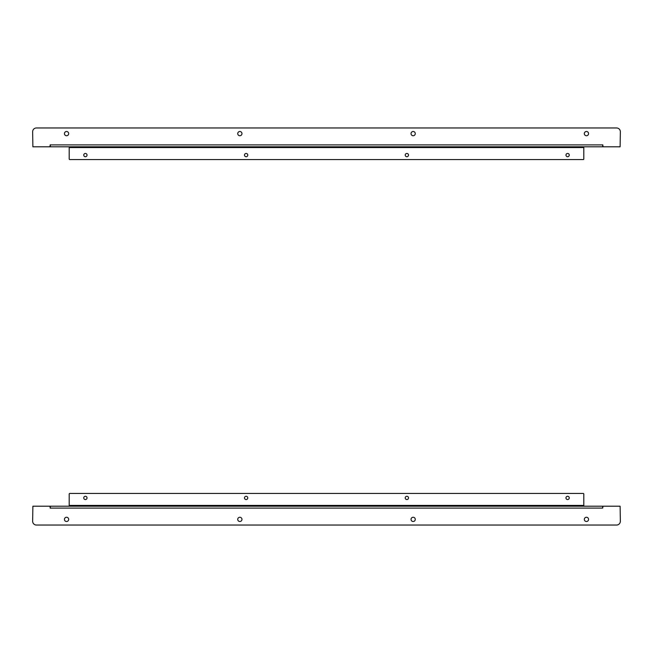 <?xml version="1.0" encoding="UTF-8"?>
<svg xmlns="http://www.w3.org/2000/svg" width="653" height="653" viewBox="0 0 653 653"><rect width="100%" height="100%" fill="white"/><g stroke="black" fill="none" stroke-linecap="round" stroke-linejoin="round"><path stroke-width="0.98" d="M415.267 133.612A2.114 2.114 0 0 1 412.092 135.449A2.114 2.114 0 0 1 412.092 131.784A2.114 2.114 0 0 1 415.267 133.612M241.969 133.612A2.114 2.114 0 0 1 238.794 135.449A2.114 2.114 0 0 1 238.794 131.784A2.114 2.114 0 0 1 241.969 133.612M68.671 133.612A2.114 2.114 0 0 1 65.496 135.449A2.114 2.114 0 0 1 65.496 131.784A2.114 2.114 0 0 1 68.671 133.612M588.565 133.612A2.114 2.114 0 0 1 585.382 135.449A2.114 2.114 0 0 1 585.382 131.784A2.114 2.114 0 0 1 588.565 133.612M53.179 146.803L50.354 146.803L50.24 144.786L49.906 146.803L32.879 146.803L32.65 131.726A3.771 3.771 0 0 1 36.421 127.964L616.579 127.964A3.771 3.771 0 0 1 620.35 131.726L620.121 146.803L603.094 146.803L602.76 144.786L602.646 146.803L599.821 146.803M50.354 146.803L602.646 146.803M69.194 146.803L583.806 146.803L583.806 158.957A0.604 0.604 0 0 1 583.202 159.561L69.798 159.561A0.604 0.604 0 0 1 69.194 158.957L69.194 146.803M408.509 155.088A1.641 1.641 0 0 1 406.052 156.508A1.641 1.641 0 0 1 406.052 153.667A1.641 1.641 0 0 1 408.509 155.088M247.773 155.088A1.641 1.641 0 0 1 245.308 156.508A1.641 1.641 0 0 1 245.308 153.667A1.641 1.641 0 0 1 247.773 155.088M569.253 155.088A1.641 1.641 0 0 1 566.788 156.508A1.641 1.641 0 0 1 566.788 153.667A1.641 1.641 0 0 1 569.253 155.088M87.037 155.088A1.641 1.641 0 0 1 84.572 156.508A1.641 1.641 0 0 1 84.572 153.667A1.641 1.641 0 0 1 87.037 155.088M237.733 519.388A2.114 2.114 0 0 1 240.908 517.551A2.114 2.114 0 0 1 240.908 521.216A2.114 2.114 0 0 1 237.733 519.388M411.031 519.388A2.114 2.114 0 0 1 414.206 517.551A2.114 2.114 0 0 1 414.206 521.216A2.114 2.114 0 0 1 411.031 519.388M584.329 519.388A2.114 2.114 0 0 1 587.504 517.551A2.114 2.114 0 0 1 587.504 521.216A2.114 2.114 0 0 1 584.329 519.388M64.435 519.388A2.114 2.114 0 0 1 67.618 517.551A2.114 2.114 0 0 1 67.618 521.216A2.114 2.114 0 0 1 64.435 519.388M602.646 508.099L603.094 506.197L620.121 506.197L620.35 521.274A3.771 3.771 0 0 1 616.579 525.036L36.421 525.036A3.771 3.771 0 0 1 32.65 521.274L32.879 506.197L49.906 506.197L50.24 508.214L50.354 506.197L602.646 506.197L602.646 508.099L50.354 508.099M583.806 505.43L583.806 494.043A0.604 0.604 0 0 0 583.202 493.439L69.798 493.439A0.604 0.604 0 0 0 69.194 494.043L69.194 505.43L583.806 505.43L583.806 506.197M69.194 506.197L69.194 505.43M244.491 497.913A1.641 1.641 0 0 1 246.948 496.492A1.641 1.641 0 0 1 246.948 499.333A1.641 1.641 0 0 1 244.491 497.913M405.227 497.913A1.641 1.641 0 0 1 407.692 496.492A1.641 1.641 0 0 1 407.692 499.333A1.641 1.641 0 0 1 405.227 497.913M83.747 497.913A1.641 1.641 0 0 1 86.212 496.492A1.641 1.641 0 0 1 86.212 499.333A1.641 1.641 0 0 1 83.747 497.913M565.963 497.913A1.641 1.641 0 0 1 568.428 496.492A1.641 1.641 0 0 1 568.428 499.333A1.641 1.641 0 0 1 565.963 497.913M50.354 144.901L602.646 144.901M583.806 147.57L69.194 147.57"/></g></svg>

